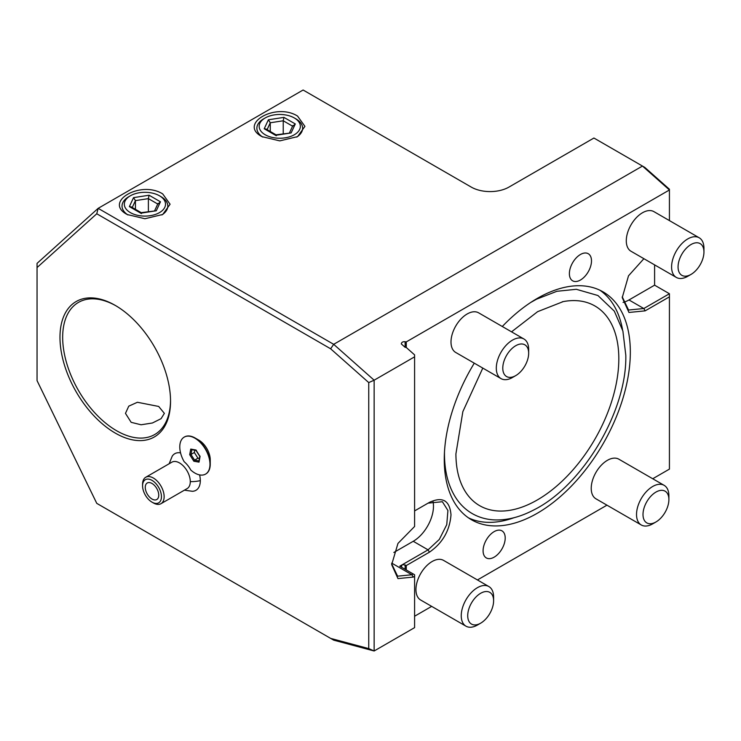 <?xml version="1.0" encoding="UTF-8"?>
<svg xmlns="http://www.w3.org/2000/svg" width="741" height="741" viewBox="0 0 741 741"><rect width="100%" height="100%" fill="white"/><g stroke="black" fill="none" stroke-linecap="round" stroke-linejoin="round"><path stroke-width="1.11" d="M96.765 213.769L37.05 267.557L37.05 380.624L96.765 503.361L333.691 640.15L374.14 650.987L368.749 648.597L368.749 382.588L374.14 380.198L374.14 650.987L414.59 627.636L414.59 576.313L413.246 577.091L397.963 578.591L391.674 564.633L397.963 543.422L414.59 526.49L414.59 356.838L374.14 380.198L333.691 344.324L330.634 348.789L96.765 213.769L98.155 208.341L303.106 90.013L471.22 187.075A26.695 15.413 180 0 0 508.974 187.075L593.921 138.03L642.466 166.058L669.429 189.974L406.272 341.907L405.123 341.731C402.817 341.536 401.539 342.277 401.316 343.926L405.123 347.316L405.123 341.731M330.634 638.39L368.749 648.597M643.892 258.692L628.507 275.809L622.236 297.623L628.961 312.461L645.161 310.85L669.429 296.845L669.429 469.109L652.728 478.751M606.962 505.167L477.445 579.953M431.679 606.37L414.59 616.234M414.59 576.313L414.59 574.757L413.246 573.979L411.894 574.757L397.593 576.174L391.683 563.836M414.59 356.838L414.59 354.865L406.272 347.492L405.123 347.316M669.429 220.596L669.429 189.242L644.809 167.41L642.466 166.058L333.691 344.324L98.155 208.341L37.05 263.37L37.05 267.557M406.272 347.492L406.272 341.907M406.272 569.949L406.272 565.55L402.715 564.485A3.816 2.204 180 0 0 402.168 564.799L399.76 566.198L402.168 567.587A3.816 2.204 180 0 0 402.715 567.902L413.246 573.979M414.59 510.92L429.428 502.361C442.562 496.285 449.759 500.434 451 514.819C449.759 530.621 442.572 543.079 429.428 552.184L406.272 565.55M474.277 363.173A131.574 75.962 120 0 0 444.257 459.54A131.574 75.962 120 0 0 471.508 519.774A131.574 75.962 120 0 0 572.895 484.521A131.574 75.962 120 0 0 630.332 352.114A131.574 75.962 120 0 0 603.081 291.88A131.574 75.962 120 0 0 502.287 326.503M483.086 550.785A15.635 9.031 120 0 0 486.328 557.936A15.635 9.031 120 0 0 498.378 553.749A15.635 9.031 120 0 0 505.205 538.012A15.635 9.031 120 0 0 501.963 530.852A15.635 9.031 120 0 0 489.912 535.048A15.635 9.031 120 0 0 483.086 550.785M591.494 260.878A15.635 9.031 120 0 0 588.261 253.718A15.635 9.031 120 0 0 576.211 257.905A15.635 9.031 120 0 0 569.384 273.642A15.635 9.031 120 0 0 572.626 280.802A15.635 9.031 120 0 0 584.668 276.615A15.635 9.031 120 0 0 591.494 260.878M641.271 524.98L595.968 498.823A22.878 13.208 -60 0 1 592.457 480.483A22.878 13.208 -60 0 1 607.407 460.318A22.878 13.208 -60 0 1 618.846 459.188L664.149 485.346A22.878 13.208 120 0 0 652.71 486.476A22.878 13.208 -60 0 0 637.76 506.64A22.878 13.208 -60 0 0 641.271 524.98A22.878 13.208 -60 0 0 652.71 523.85L655.952 521.979A18.303 10.569 120 0 0 668.891 499.554A18.303 10.569 120 0 0 655.952 492.08A18.303 10.569 -60 0 0 643.003 514.504A18.303 10.569 -60 0 0 655.952 521.979M676.329 277.421L631.026 251.264A22.878 13.208 -60 0 1 627.516 232.933A22.878 13.208 -60 0 1 642.466 212.769A22.878 13.208 -60 0 1 653.905 211.63L699.208 237.787A22.878 13.208 120 0 0 687.768 238.926A22.878 13.208 -60 0 0 672.819 259.091A22.878 13.208 -60 0 0 676.329 277.421A22.878 13.208 -60 0 0 687.768 276.291L691.01 274.42A18.303 10.569 120 0 0 703.95 252.005A18.303 10.569 120 0 0 691.01 244.53A18.303 10.569 -60 0 0 678.061 266.945A18.303 10.569 -60 0 0 691.01 274.42M501.046 378.623L455.734 352.466A22.878 13.208 -60 0 1 452.232 334.135A22.878 13.208 -60 0 1 467.182 313.971A22.878 13.208 -60 0 1 478.621 312.832L523.924 338.989A22.878 13.208 120 0 0 512.485 340.119A22.878 13.208 -60 0 0 497.535 360.283A22.878 13.208 -60 0 0 501.046 378.623A22.878 13.208 -60 0 0 512.485 377.493L515.717 375.622A18.303 10.569 120 0 0 528.666 353.198A18.303 10.569 120 0 0 515.717 345.732A18.303 10.569 -60 0 0 502.778 368.147A18.303 10.569 -60 0 0 515.717 375.622M465.987 626.182L420.675 600.025A22.878 13.208 -60 0 1 417.174 581.685A22.878 13.208 -60 0 1 432.123 561.521A22.878 13.208 -60 0 1 443.563 560.391L488.865 586.548A22.878 13.208 120 0 0 477.426 587.678A22.878 13.208 -60 0 0 462.477 607.842A22.878 13.208 -60 0 0 465.987 626.182A22.878 13.208 -60 0 0 477.426 625.043L480.659 623.181A18.303 10.569 120 0 0 493.608 600.756A18.303 10.569 120 0 0 480.659 593.282A18.303 10.569 -60 0 0 467.719 615.706A18.303 10.569 -60 0 0 480.659 623.181M401.316 567.087L402.168 564.799M393.841 552.48L413.246 541.282A28.603 16.515 120 0 0 432.892 501.027M428.076 503.139L429.428 502.361L428.076 503.139L442.377 501.722L447.916 510.484L446.758 524.637L439.311 539.42L428.076 549.85L402.715 564.485M297.558 116.078L304.921 126.368L297.558 136.631L279.774 140.883L261.953 136.631C237.907 123.969 275.68 102.202 297.558 116.078M127.119 214.473L127.119 214.473C103.073 201.821 140.846 180.054 162.714 193.929L170.087 204.22L162.714 214.473L144.94 218.734L127.211 214.529M368.749 382.588L330.634 348.789M115.253 305.403L115.253 305.403A78.185 45.136 60 0 1 170.541 401.159A78.185 45.136 60 0 1 115.253 433.077A78.185 45.136 60 0 1 59.975 337.322A78.185 45.136 60 0 1 115.253 305.403M210.249 464.172L210.249 459.892A16.117 9.309 -120 0 0 198.857 440.154L195.152 438.014A21.359 12.328 60 0 1 210.249 464.172A21.359 12.328 60 0 1 206.554 473.471A21.359 12.328 -120 0 1 205.822 473.953L205.553 474.11A21.359 12.328 -120 0 0 205.553 449.444A21.359 12.328 -120 0 0 184.203 437.116A21.359 12.328 -120 0 0 184.166 461.717A17.803 10.281 -120 0 1 190.78 470.026A21.359 12.328 -120 0 0 205.553 474.11M184.416 490.162L192.382 491.292A21.137 12.208 -120 0 0 200.32 480.613A21.137 12.208 -120 0 0 199.598 474.898M180.554 452.881A21.137 12.208 -120 0 0 172.171 456.28L169.161 463.736M333.691 640.15L96.765 503.361M669.429 296.845L669.429 293.732L643.809 308.515L628.563 310.034L622.245 296.826M654.599 264.88L654.599 285.165L669.429 293.732M623.07 302.411A30.511 17.617 120 0 0 628.979 299.957L654.599 285.165M170.532 400.372A76.277 44.034 60 0 1 154.739 434.513A76.277 44.034 60 0 1 116.606 430.743A76.277 44.034 60 0 1 66.773 363.525A76.277 44.034 60 0 1 78.463 302.402A76.277 44.034 60 0 1 115.929 305.801M158.676 406.448L164.372 413.367L161.066 418.674L152.424 422.991L141.086 424.778L131.166 422.333L125.47 413.367L128.767 406.151L137.409 402.27L158.676 406.448M160.982 503.695L187.13 488.597A15.255 8.809 60 0 0 190.289 481.604A15.255 8.809 -120 0 0 183.629 466.256A15.255 8.809 -120 0 0 171.875 462.18L145.727 477.269A15.255 8.809 60 0 1 157.481 481.354A15.255 8.809 60 0 1 164.141 496.702A15.255 8.809 60 0 1 160.982 503.695A15.255 8.809 60 0 1 153.359 502.935L152.007 502.157A13.347 7.706 60 0 1 142.568 485.818A13.347 7.706 60 0 1 142.568 485.809A13.347 7.706 60 0 1 152.007 480.363A13.347 7.706 60 0 1 161.445 496.702A13.347 7.706 60 0 1 152.007 502.157M142.568 485.809L142.568 484.253A15.255 8.809 60 0 1 142.568 484.253A15.255 8.809 60 0 1 145.727 477.269M145.264 487.374A9.531 5.502 -120 0 0 149.432 496.961A9.531 5.502 -120 0 0 156.777 499.517A9.531 5.502 -120 0 0 158.75 495.145A9.531 5.502 -120 0 0 154.582 485.559A9.531 5.502 -120 0 0 147.237 483.002A9.531 5.502 -120 0 0 145.264 487.374M184.333 437.042A21.359 12.328 60 0 1 184.472 436.958A21.359 12.328 60 0 1 195.152 438.014M193.836 461.217L199.014 462.143L200.061 456.539L195.92 450L190.743 449.074L189.696 454.687L193.836 461.217L194.568 460.161L198.912 460.93M199.014 462.143L199.088 460.967M189.696 454.687L190.965 454.455L194.568 460.161L197.94 458.207L199.366 458.466M190.743 449.074L191.873 449.555M195.92 450L196.393 450.371L195.92 450M200.061 456.539L200.005 456.067L200.061 456.539M194.763 450.204L194.337 452.51L197.94 458.207M194.337 452.51L190.965 454.455L191.845 449.685M265.195 117.949A20.591 11.893 180 0 1 294.316 117.949A20.591 11.893 0 0 1 294.316 134.76A20.591 11.893 0 0 1 265.195 134.76A20.591 11.893 180 0 1 265.195 117.949L263.574 118.884A22.878 13.208 0 0 0 262.805 137.094M296.706 137.094A22.878 13.208 0 0 0 295.937 118.884L294.316 117.949M295.298 123.951L283.923 117.384L268.381 119.783L264.213 128.758L266.047 129.036L276.004 134.816L291.13 132.926L295.298 123.951L292.704 126.248M264.213 128.758L276.282 135.733M268.381 119.783L270.27 122.774L267.093 129.638M283.923 117.384L283.229 120.774L270.27 122.774L270.27 131.472M283.229 133.695L283.229 120.774L292.584 126.174M161.871 214.946A22.878 13.208 0 0 0 161.103 196.726L159.482 195.791A20.591 11.893 0 0 1 159.482 212.611A20.591 11.893 0 0 1 130.36 212.611A20.591 11.893 180 0 1 130.36 195.791A20.591 11.893 180 0 1 159.482 195.791M130.36 195.791L128.739 196.726A22.878 13.208 0 0 0 127.971 214.946M129.379 206.609L140.753 213.176L156.295 210.768L160.464 201.802L149.08 195.226L133.537 197.634L129.379 206.609L131.203 206.878L141.244 212.676M140.753 213.176L141.448 213.575L140.753 213.176M133.537 197.634L135.436 200.626L132.25 207.48M149.08 195.226L148.385 198.625L135.436 200.626L135.436 209.323M160.464 201.802L157.87 204.099M156.295 210.768L141.161 212.658M148.385 211.537L148.385 198.625L157.75 204.025M468.479 517.857A131.574 75.962 120 0 0 514.022 517.709M622.551 329.736A131.574 75.962 120 0 0 599.904 290.222M562.243 301.8A115.29 66.57 -60 0 1 563.188 301.615A115.29 66.57 -60 0 1 618.818 358.468A115.29 66.57 -60 0 1 550.535 491.07A115.29 66.57 -60 0 1 459.994 480.363C457.317 472.712 455.956 463.894 455.91 453.909L462.856 411.616L482.799 368.092M668.891 499.554L668.891 495.822A22.878 13.208 120 0 0 664.149 485.346M703.95 252.005L703.95 248.263A22.878 13.208 120 0 0 699.208 237.787M528.666 353.198L528.666 349.465A22.878 13.208 120 0 0 523.924 338.989M493.608 600.756L493.608 597.024A22.878 13.208 120 0 0 488.865 586.548M413.246 577.091L411.894 574.757L391.711 563.104M405.123 569.292L405.123 564.892M429.428 552.184L428.076 549.85L413.246 541.282M645.161 310.85L643.809 308.515L628.979 299.957M190.289 481.604A22.878 13.199 -0 0 0 200.32 480.613M275.587 135.325L291.13 132.926M196.096 450.445L191.474 449.62M199.783 456.4L195.957 450.352M198.829 461.365L199.774 456.317M289.351 133.139L292.862 125.572M154.517 210.99L158.028 203.423M530.843 302.384L536.623 299.151L556.88 291.296L576.313 289.286L597.941 295.52L614.317 311.146L622.894 331.032L625.802 355.226C627.136 411.014 582.63 485.855 533.65 510.012C519.867 517.199 506.631 520.488 493.951 519.876C486.059 519.441 478.853 517.357 472.332 513.643C465.783 509.864 460.328 504.658 455.956 498.017C448.351 486.198 444.517 471.508 444.47 453.937L444.48 451.973M511.54 331.838L537.623 311.665L563.188 301.615M444.211 500.592L445.128 501.129"/></g></svg>
